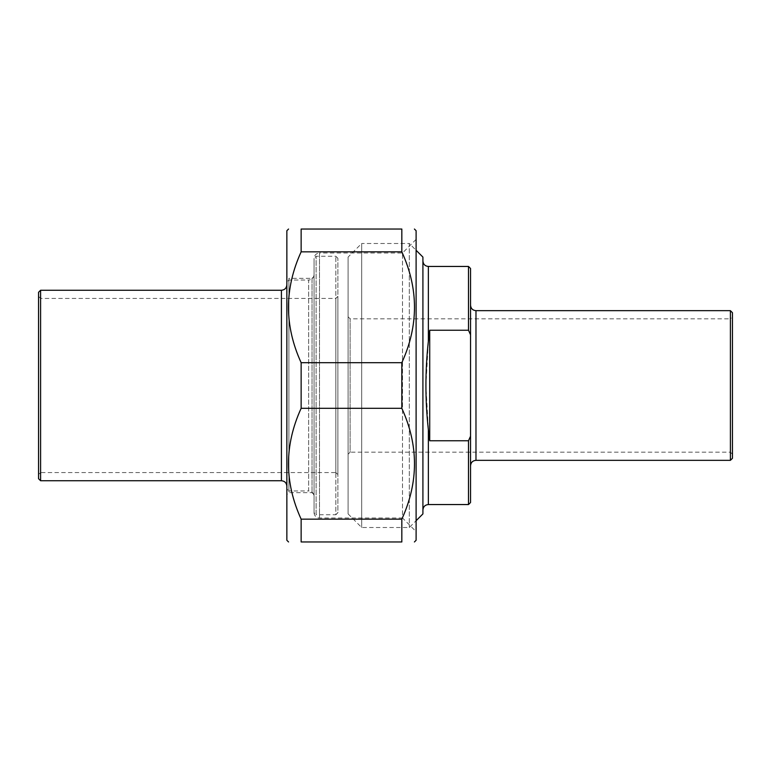 <?xml version="1.0" encoding="UTF-8"?>
<svg xmlns="http://www.w3.org/2000/svg" width="771" height="771" viewBox="0 0 771 771"><rect width="100%" height="100%" fill="white"/><g stroke="black" fill="none" stroke-linecap="round" stroke-linejoin="round"><path stroke-width="0.58" stroke-dasharray="3.85 2.89" d="M301.143 519.162L301.143 541.965L401.826 541.965L401.826 519.162L301.143 519.162C284.268 482.212 284.268 445.252 301.143 408.302L401.826 408.302L401.826 362.698L301.143 362.698L301.143 408.302M301.143 229.035L301.143 251.838L401.826 251.838L401.826 229.035L301.143 229.035M416.109 540.269L416.109 230.731M401.826 251.838C418.701 288.788 418.701 325.748 401.826 362.698M401.826 408.302C418.701 445.252 418.701 482.212 401.826 519.162M301.143 362.698C284.268 325.748 284.268 288.788 301.143 251.838M286.86 230.731L286.86 540.269M416.109 531.605L416.109 239.395L416.109 531.605L402.51 517.996L402.51 253.004L402.51 517.996L319.512 517.996A5.445 5.445 0 0 1 314.067 512.551L314.067 258.449L314.067 512.551M314.067 276.317L314.067 494.683L314.067 276.317L312.024 278.35L312.024 492.65L312.024 278.35L288.894 278.35L288.894 492.65L288.894 278.35L286.86 276.317L286.86 494.683L288.894 492.65L312.024 492.65L314.067 494.683M286.86 494.683L286.86 276.317M416.109 239.395L402.51 253.004L319.512 253.004L319.512 517.996L319.512 253.004C316.206 253.331 314.395 255.143 314.067 258.449M422.913 385.5L422.913 261.003L422.913 385.5M429.717 440.771L428.358 429.746L425.92 385.5L428.358 341.254L429.717 330.229L429.717 440.771L468.498 440.771L470.541 436.222L470.541 334.778L468.498 330.229L429.717 330.229M468.498 504.552L468.498 440.771M470.541 268.491L470.541 334.778M470.541 436.222L470.541 502.509M470.541 385.5L470.541 305.229L470.541 385.5M468.498 330.229L468.498 266.448M730.407 460.335L730.407 310.665M422.913 257.09L422.913 513.91M732.45 312.708L732.45 458.292M732.45 316.794L732.45 454.206L732.45 316.794L730.407 318.828L730.407 452.172L730.407 318.828L350.121 318.828L350.121 452.172L730.407 452.172L732.45 454.206M348.087 454.206L350.121 452.172L350.121 318.828L348.087 316.794L348.087 454.206L348.087 316.794M348.087 257.09L348.087 513.91L348.087 257.09L361.686 243.491L361.686 527.509L361.686 243.491L409.314 243.491L409.314 527.509L409.314 243.491L416.109 250.296M348.087 513.91L361.686 527.509L409.314 527.509L416.109 520.704M286.86 385.5L286.86 486.183L286.86 385.5M40.593 290.262L40.593 480.738M286.86 488.901L286.86 282.099L286.86 488.901L288.894 490.944L288.894 280.056L288.894 490.944L308.631 490.944L308.631 280.056L288.894 280.056L286.86 282.099M314.067 385.5L314.067 274.611L314.067 385.5M314.067 512.715L314.067 258.285L314.067 512.715L316.11 514.758L316.11 256.242L316.11 514.758L335.838 514.758L335.838 256.242L335.838 514.758L337.881 512.715L337.881 258.285L337.881 512.715M38.55 478.704L38.55 292.296M38.55 474.618L38.55 296.382L38.55 474.618L40.593 472.575L40.593 298.425L40.593 472.575L335.838 472.575L335.838 298.425L40.593 298.425L38.55 296.382M337.881 296.382L335.838 298.425L335.838 472.575L337.881 474.618L337.881 296.382L337.881 474.618M337.881 258.285L335.838 256.242L316.11 256.242L314.067 258.285M428.358 266.448L428.358 341.254M428.358 429.746L428.358 504.552M475.977 310.665L475.977 460.335M281.415 480.738L281.415 290.262M314.067 274.611C313.749 277.917 311.937 279.728 308.631 280.056L308.631 490.944C311.937 491.272 313.749 493.083 314.067 496.389"/><path stroke-width="1.16" d="M301.143 251.838L301.143 229.035L401.826 229.035L401.826 251.838L301.143 251.838C284.268 288.788 284.268 325.748 301.143 362.698L401.826 362.698L401.826 408.302L301.143 408.302L301.143 362.698M301.143 541.965L301.143 519.162L401.826 519.162L401.826 541.965L301.143 541.965C284.268 541.965 284.268 541.965 301.143 541.965C284.268 541.965 284.268 541.965 301.143 541.965M401.826 541.965C418.701 541.965 418.701 541.965 401.826 541.965C418.701 541.965 418.701 541.965 401.826 541.965M414.413 229.035L416.109 230.731L416.109 540.269L414.413 541.965M401.826 229.035C418.701 229.035 418.701 229.035 401.826 229.035C418.701 229.035 418.701 229.035 401.826 229.035M401.826 362.698C418.701 325.748 418.701 288.788 401.826 251.838M401.826 519.162C418.701 482.212 418.701 445.252 401.826 408.302M301.143 408.302C284.268 445.252 284.268 482.212 301.143 519.162M301.143 229.035C284.268 229.035 284.268 229.035 301.143 229.035C284.268 229.035 284.268 229.035 301.143 229.035M288.556 541.965L286.86 540.269L286.86 230.731L288.556 229.035M468.498 330.229L470.541 334.778L470.541 268.491L468.498 266.448L468.498 330.229L429.717 330.229L428.358 341.254C425.12 370.755 425.12 400.245 428.358 429.746L429.717 440.771L468.498 440.771L468.498 504.552L428.358 504.552L428.358 429.746M429.717 330.229L429.717 440.771M470.541 334.778L470.541 436.222L468.498 440.771M468.498 504.552L470.541 502.509L470.541 436.222M730.407 310.665L475.977 310.665L475.977 460.335L730.407 460.335L730.407 310.665L732.45 312.708L732.45 458.292L730.407 460.335M416.109 520.704L422.913 513.91L422.913 257.09L416.109 250.296M40.593 480.738L281.415 480.738L281.415 290.262L40.593 290.262L40.593 480.738L38.55 478.704L38.55 292.296L40.593 290.262M428.358 341.254L428.358 266.448C425.052 266.13 423.24 264.308 422.913 261.003M428.358 504.552C425.052 504.87 423.24 506.692 422.913 509.997M475.977 460.335C472.671 460.653 470.859 462.465 470.541 465.771M475.977 310.665C472.671 310.347 470.859 308.535 470.541 305.229M468.498 266.448L428.358 266.448M281.415 290.262C284.721 289.935 286.533 288.123 286.86 284.817M281.415 480.738C284.721 481.065 286.533 482.877 286.86 486.183"/></g></svg>
